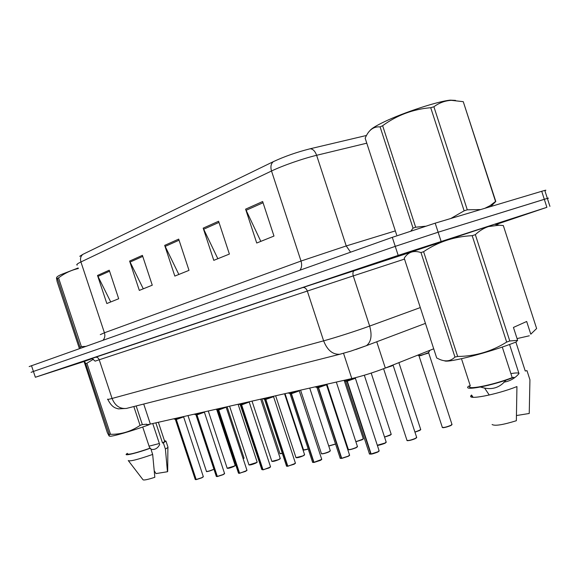 <?xml version="1.0" encoding="UTF-8"?>
<svg xmlns="http://www.w3.org/2000/svg" width="580" height="580" viewBox="0 0 580 580"><rect width="100%" height="100%" fill="white"/><g stroke="black" fill="none" stroke-linecap="round" stroke-linejoin="round"><path stroke-width="0.87" d="M433.717 348.798L385.316 368.046C373.861 372.462 362.688 375.971 351.806 378.573L150.365 424.082C147.291 424.763 146.066 424.792 146.704 424.161M85.014 361.209L35.358 377.261L398.185 255.388L546.889 207.321L544.301 199.302L547.361 198.389C548.782 197.983 548.803 198.048 547.418 198.577C548.803 198.048 548.782 197.983 547.361 198.389L438.132 232.225L544.301 199.302L541.72 191.284L544.787 190.414C546.222 190.044 546.259 190.146 544.888 190.711M398.185 255.388L395.248 246.362L438.132 232.225L395.248 246.362L33.415 371.447L395.248 246.362L392.305 237.336L435.188 223.169L541.72 191.284M31.088 372.338L33.415 371.447L31.088 372.338M79.736 256.309L83.005 254.279L273.383 161.631C284.642 156.404 296.909 152.112 310.191 148.763L366.488 135.466M29.167 366.582L392.305 237.336M262.653 201.528L273.977 236.06L256.723 243.027L245.601 209.162L262.653 201.528M142.404 255.36L152.264 285.193L139.323 290.413L129.615 261.08L142.404 255.36M109.236 270.207L118.69 298.743L106.829 303.529L97.52 275.449L109.236 270.207M218.595 221.248L229.39 254.062L213.788 260.355L203.181 228.15L218.595 221.248M178.698 239.105L189.007 270.36L174.826 276.08L164.691 245.376L178.698 239.105M178.843 274.463L164.691 245.376M217.848 258.716L203.181 228.15M110.722 301.962L97.52 275.449M143.282 288.818L129.615 261.08M260.826 241.367L245.601 209.162M546.889 207.321L495.951 224.532M177.204 418.021L176.305 419.456L175.921 418.31M175.443 419.645L195.206 479.355L195.953 479.537L176.11 419.558L173.877 418.934M201.804 477.826L196.178 479.508L176.32 419.514L183.555 416.918L176.305 419.456M176.327 419.507L183.505 416.81M176.088 419.507L175.704 418.354M176.537 420.159L175.377 419.594M56.811 277.457C56.651 276.957 58.044 276.007 60.994 274.601L78.169 267.967M80.403 348.232L57.377 278.436L58.544 277.892L81.396 346.651L85.564 346.398M78.351 268.518C71.108 270.157 64.503 273.281 58.544 277.892M80.192 347.079L81.396 346.651M57.377 278.436L56.47 277.827L57.108 281.517L79.213 348.022M150.981 449.34C154.802 450.022 157.702 448.405 159.681 444.498L152.743 423.545M159.362 443.519L149.067 446.172M154.309 470.88L155.969 473.592L167.446 471.743L167.692 470.982M155.846 422.842L162.53 442.997L163.343 442.83L165.409 449.072L167.888 447.477L167.845 446.767M165.409 449.072L167.446 471.743M163.343 442.83L165.974 441.134L164.437 440.611M162.53 442.997L164.742 441.532L164.575 441.047M109.279 436.051L109.627 436.124C110.657 437.204 131.74 431.143 149.132 424.712L149.379 424.292M109.279 434.587L85.695 363.638C84.716 361.608 84.238 361.079 84.252 362.058L107.401 432.818L109.141 436.029L109.279 434.587L110.526 434.304C121.256 434.449 131.109 431.476 140.077 425.394L142.354 424.603L146.653 424.205M85.695 363.638L86.906 363.239L110.526 434.304M140.077 425.394L133.828 406.551M136.169 405.957L142.354 424.603M85.129 361.086L91.828 358.774M93.416 359.216L86.906 363.239M128.55 460.919L142.934 479.653C143.376 480.501 147.334 479.718 154.824 477.304L152.671 454.43L150.582 448.123L149.77 448.282L142.709 427.003M128.238 460.513C129.608 461.658 137.75 459.628 152.671 454.43M127.361 453.328L126.259 454.191C124.417 456.126 137.707 452.842 150.582 448.123M127.513 453.77C128.115 455.003 135.539 453.176 149.77 448.282M370.004 130.514C371.548 128.506 376.362 125.577 384.446 121.72C403.528 112.542 437.994 101.239 450.247 100.144L455.539 100.398M411.01 230.92L413.04 228.157L380.11 126.897L382.64 125.708L415.65 227.222L425.336 226.236M450.798 218.5L464.138 210.823L430.723 107.706C413.033 109.192 397.003 115.195 382.64 125.708M430.723 107.706L433.898 106.763L467.284 209.808L480.61 209.576M484.851 208.307L489.919 205.755L495.537 201.47L463.26 101.674L451.254 100.325C444.903 100.739 439.118 102.885 433.898 106.763M463.26 101.674L495.798 201.477L490.724 206.552M413.04 228.157L415.65 227.222M464.138 210.823L467.284 209.808M380.11 126.897C373.752 126.389 368.909 129.847 365.581 137.279L365.161 138.207L396.633 234.886M488.244 385.316L505.92 380.248C499.496 388.085 491.245 390.405 481.175 387.201L480.494 387.034M411.394 251.887L494.624 224.257C496.103 223.807 496.175 223.822 494.849 224.3M517.614 340.322L513.445 327.432L526.676 321.48L530.78 334.174L536.623 328.534L503.317 225.54L499.17 225.2L488.433 226.577C483.727 228.165 479.363 230.862 475.339 234.654L509.784 340.982L517.614 340.322L516.127 341.968C491.456 351.944 447.434 363.341 444.483 360.774M503.317 225.54L536.623 328.534M530.78 334.174L531.302 333.754M503.868 382.169C509.856 381.227 514.902 378.377 518.999 373.614L509.552 344.469M518.933 373.411C518.31 372.715 515.635 372.788 510.893 373.636M516.584 415.519L529.236 413.482L529.939 379.784L526.988 370.656L525.248 371.004L515.874 342.07M489.252 395.024L484.634 388.107M529.293 335.798L517.055 338.589M454.959 357.07L420.978 252.568C413.728 250.118 408.139 251.995 404.224 258.194L436.704 357.983L440.017 359.542C445.853 361.913 450.834 361.086 454.959 357.07L457.663 356.461C475.158 356.301 491.492 351.509 506.673 342.084L509.784 340.982M420.978 252.568L423.603 251.698L457.663 356.461M506.673 342.084L472.192 235.683L475.339 234.654M472.192 235.683C454.336 236.524 438.139 241.867 423.603 251.698M492.101 424.516C494.827 426.162 502.911 424.893 516.352 420.717L516.939 386.57C496.248 394.828 465.936 400.497 471.207 395.4L471.562 395.024L473.091 397.293M461.477 358.723L470.278 385.809L468.669 386.12C461.593 391.594 492.471 385.772 513.938 377.297L512.191 377.638L502.273 347.043M470.278 385.809C464.565 390.601 492.34 385.352 512.191 377.638M197.932 413.337L196.954 414.823L196.569 413.641M197.193 415.541L196.729 414.874L194.322 414.25M223.09 474.694L217.319 476.419L196.975 414.881L204.319 412.242L196.954 414.823M196.025 415.026L216.268 476.252L217.362 476.492M196.975 414.874L204.262 412.134M196.729 414.874L196.337 413.692M196.75 414.932L195.953 414.968M217.087 476.455L196.743 414.932M219.755 408.407L218.704 409.944L218.298 408.733M217.696 410.161L238.431 472.983L239.323 473.208L218.479 410.053L215.832 409.328M226.229 407.225L218.704 409.944M245.499 471.402L239.569 473.171L218.718 410.002L226.214 407.218M218.718 409.995L226.28 406.928M218.457 409.995L218.058 408.791M218.943 410.684L218.479 410.053L217.609 410.096M242.766 403.209L241.621 404.804L241.215 403.557M240.533 405.036L261.79 469.532L262.769 469.786L241.389 404.912L238.569 404.151M249.277 402.034L241.621 404.804M241.643 404.854L249.269 402.027M269.12 467.929L263.03 469.749L241.643 404.862L249.335 401.723M241.367 404.854L240.961 403.615M241.874 405.558L241.389 404.92L240.432 404.992L241.389 404.912L240.432 404.963M267.068 397.713L265.821 399.373L265.401 398.09M266.082 400.142L265.553 399.432L262.631 398.721M294.06 464.261L287.796 466.132L265.843 399.432L273.601 396.546L265.821 399.373M264.639 399.62L286.447 465.892L287.832 466.197M265.843 399.424L273.557 396.684L273.666 396.227M265.553 399.432L265.132 398.155M265.582 399.489L264.524 399.54M287.52 466.175L265.575 399.497M428.446 352.64L427.721 353.351L418.847 355.794M417.687 355.17L418.586 355.525C420.674 355.46 423.958 354.51 428.424 352.669L420.703 355.613L418.847 355.823L420.703 355.613L428.758 352.662M392.899 365.081L392.065 365.849L385.258 368.068M292.762 391.913L291.414 393.632L290.979 392.312M290.116 393.9L312.511 462.042L313.686 462.354L291.153 393.748L288.071 392.972M299.338 390.76L291.414 393.632M320.421 460.382L313.976 462.311L321.762 459.375L299.273 390.905L291.435 393.697L299.273 390.905L299.396 390.412M313.976 462.311L291.435 393.697M291.131 393.689L290.696 392.377M291.675 394.422L291.153 393.755L289.986 393.849L291.153 393.748L289.986 393.813M319.979 385.765L318.514 387.549L318.065 386.193M317.093 387.839L340.098 457.961L341.395 458.309L318.21 387.614L315.005 386.889M348.348 456.279L341.707 458.265L318.536 387.614L326.576 384.613L318.514 387.549M318.536 387.607L326.511 384.786L326.634 384.257M318.21 387.614L317.767 386.265M318.782 388.368L318.231 387.679L316.941 387.745M348.856 379.24L347.26 381.096L346.804 379.704M345.709 381.415L369.351 453.632L370.787 454.017L346.942 381.169L343.577 380.429M355.489 378.116L347.26 381.096M370.787 454.017L371.149 454.031M377.964 451.922L371.12 453.966L347.282 381.169L355.482 378.109M347.282 381.161L355.395 378.298L355.402 377.703L347.514 380.777M346.942 381.169L346.485 379.777M347.536 381.937L346.963 381.234L345.528 381.314M143.724 404.042L150.365 424.082M343.527 353.278L351.806 378.573M376.732 341.765L385.316 368.046M273.383 161.631C270.947 163.625 270.331 166.75 271.52 171.006L80.924 261.964C79.996 258.6 80.692 256.041 83.005 254.279M310.191 148.763C312.939 148.951 315.085 151.126 316.622 155.295C303.13 158.5 282.554 165.677 271.52 171.006L301.013 261.043L346.231 245.949L395.335 230.905M100.296 334.638L104.422 332.789L80.924 261.964C77.249 263.74 76.016 264.792 77.227 265.118M366.785 143.18L316.622 155.295L346.231 245.949L350.588 252.169M31.48 365.625L35.358 377.261M435.188 223.169L441.068 241.273M103.059 340.177C104.821 338.183 105.277 335.719 104.422 332.789L301.013 261.043C302.1 264.755 301.738 267.8 299.925 270.178M179.06 240.207L165.119 246.427M142.745 256.404L130.029 262.08M109.562 271.208L97.918 276.406M218.979 222.401L203.624 229.252M263.052 202.739L246.065 210.315M96.034 357.142C88.667 359.506 88.363 359.549 95.113 357.273L302.666 287.586L411.213 252.097M107.735 399.127C106.865 399.692 108.308 399.468 112.063 398.46L99.216 359.774L95.113 361.144M127.658 408.124L126.462 408.422C119.85 409.067 115.05 405.746 112.063 398.46L323.625 340.844C335.472 337.64 356.482 330.904 369.656 326.069L353.263 275.892L99.216 359.774C98.382 357.802 97.063 356.954 95.25 357.236L95.113 357.273M425.437 323.379L366.458 345.651C371.178 341.939 372.244 335.414 369.656 326.069L420.297 307.574M404.514 259.093L353.263 275.892C352.56 273.26 352.93 271.476 354.373 270.548L354.547 270.476M341.178 353.909L339.88 354.242C332.746 354.721 327.33 350.255 323.625 340.844L307.306 291.015C306.276 288.463 304.783 287.303 302.811 287.542L302.666 287.586M107.829 399.432C110.222 404.274 112.977 407.189 116.094 408.189L118.421 408.885L126.462 408.422L339.88 354.242L350.755 351.146L366.458 345.651L355.808 349.515M243.143 458.729L243.999 457.953M243.992 458.2L243.179 458.838L244.049 458.127L227.099 406.747M187.993 415.577L206.422 471.293C207.017 471.685 209.177 471.134 212.896 469.648L213.911 469.118M206.444 471.446C206.654 471.301 205.037 472.627 212.874 469.786C209.641 471.105 207.546 471.671 206.574 471.489M176.443 419.209L183.628 416.563M174.471 419.13L175.675 419.376M196.178 479.508L201.847 477.673L203.29 476.572M203.29 476.833L201.833 477.811L196.301 479.602M196.055 479.631L195.366 479.559M240.265 404.782L257.774 457.345M261.928 398.88L279.908 453.495L282.329 453.379M279.923 453.683L282.373 453.502L280.06 453.727M285.041 393.653L303.456 449.674C303.449 450.174 305.036 449.921 308.197 448.92M303.47 449.884C303.731 449.812 302.347 450.718 308.241 449.043L303.608 449.928M328.715 445.947L335.515 443.997M328.751 446.049L335.552 444.113L328.744 446.034M197.106 414.562L204.406 411.873M194.989 414.483L196.301 414.743M217.319 476.419L223.133 474.541L224.54 473.425M224.547 473.708L223.119 474.679L217.442 476.521M217.181 476.55L216.427 476.477M218.863 409.676L226.156 406.957M216.579 409.582L218.015 409.864M239.569 473.171L245.55 471.243L246.899 470.119M246.87 470.547L239.692 473.273M239.424 473.309L238.597 473.229M241.802 404.521L249.197 401.751M239.337 404.412L240.91 404.724M263.03 469.749L269.171 467.763L270.469 466.632M270.469 467.06L263.153 469.851M266.017 399.084L273.521 396.256M263.349 398.96L265.075 399.294M287.796 466.132L294.118 464.094L295.351 462.949M295.38 463.376L287.919 466.24M287.622 466.276L286.614 466.197M208.271 411.002L227.128 468.082C227.744 468.51 229.977 467.951 233.827 466.407L235.154 465.363M233.783 466.552C230.492 467.908 228.324 468.488 227.287 468.292M235.052 465.812L227.15 468.256M229.586 406.181L248.893 464.711C249.53 465.174 251.843 464.602 255.823 463L257.107 461.948M255.773 463.152C252.409 464.544 250.168 465.138 249.045 464.942M257.063 462.369L248.914 464.892M252.017 401.113L271.788 461.158C272.455 461.665 274.855 461.086 278.973 459.418L280.205 458.36M278.922 459.57C275.471 461.006 273.151 461.615 271.947 461.404M280.191 458.765L278.951 459.556M275.645 395.777L295.916 457.41C296.612 457.961 299.099 457.373 303.369 455.641L304.551 454.568M303.318 455.8C299.78 457.279 297.373 457.91 296.075 457.685M304.587 454.887L303.355 455.786L295.938 457.642M355.837 441.634L362.232 439.589L363.239 438.589M362.166 439.763L355.873 441.75L363.276 438.988M384.518 436.994L390.188 435.065L391.123 434.058M390.115 435.239L384.562 437.117M391.188 434.471L384.562 437.124M414.917 432.027L419.768 430.28L420.63 429.265M419.695 430.462L414.961 432.158L420.717 429.693M429.918 350.305L428.678 352.263M419.028 355.888L442.243 427.126C443.142 427.895 446.1 427.257 451.124 425.205L451.9 424.19M451.044 425.394C447.108 427.083 444.222 427.793 442.395 427.525M452.009 424.625L451.102 425.358C451.922 425.299 444.642 427.902 442.895 427.677L442.243 427.467M300.585 390.144L321.371 453.459C322.096 454.06 324.684 453.459 329.121 451.653L330.238 450.58M329.063 451.82C325.438 453.342 322.93 453.995 321.537 453.756M330.288 450.914L329.099 451.798M326.939 384.192L348.275 449.275C349.029 449.935 351.719 449.319 356.337 447.441L357.381 446.353M356.272 447.608C352.553 449.188 349.943 449.855 348.435 449.609M357.439 446.781L356.316 447.586C357.019 447.542 350.248 449.942 348.906 449.747L348.283 449.558M377.304 445.251L385.149 442.975L386.12 441.887M385.076 443.156L377.341 445.346M386.2 442.322L385.127 443.127C386.36 442.946 378.146 445.766 377.341 445.36M388.15 366.915L392.943 365.008M383.583 368.72L406.913 440.155C407.754 440.938 410.684 440.3 415.7 438.248L416.592 437.153M415.621 438.429C411.691 440.126 408.842 440.829 407.073 440.553M416.694 437.603L415.679 438.4C413.765 439.423 411.068 440.191 407.588 440.713L406.913 440.495M291.624 393.334L299.244 390.449M288.731 393.189L290.623 393.559M321.704 459.498L320.464 460.361L321.654 459.055M313.794 462.463L312.678 462.376M318.746 387.237L326.475 384.293M315.6 387.077L317.68 387.476M341.707 458.265L348.413 456.098L349.508 454.938M349.58 455.387L348.392 456.257L341.837 458.374M341.504 458.417L340.264 458.33M344.078 380.589L346.383 381.031M371.12 453.966L378.029 451.74L379.045 450.566M379.146 451.03L378.015 451.9C378.747 451.805 372.367 454.147 371.243 454.089M369.358 453.973L370.924 454.133L369.518 454.038M544.787 190.414L549.927 206.357M95.113 361.137C92.35 358.672 90.951 357.896 90.915 358.81L302.811 287.542L411.198 252.112M183.526 416.592L203.355 476.753L201.825 477.811M195.228 479.515L196.076 479.631M167.685 471.511L167.888 447.477M168.026 447.325L165.974 441.134M164.742 441.532L158.362 422.276M450.247 100.144L451.254 100.325M488.715 207.147L489.919 205.755M494.624 224.257L499.17 225.2M472.57 397.242L471.207 395.4M204.29 411.901L224.605 473.635L223.112 474.686M216.289 476.434L217.21 476.55M226.186 407.327L246.978 470.344L245.529 471.388M238.452 473.178L239.453 473.309M249.226 402.15L270.555 466.885L269.149 467.915M273.557 396.684L295.445 463.232L294.096 464.247M286.462 466.139L287.651 466.276M216.761 409.647L235.219 465.551L233.805 466.545M238.09 404.26L257.172 462.159L255.802 463.145M271.81 461.361L278.951 459.563L280.285 458.591L260.717 399.149M284.562 393.762L304.63 454.829L303.347 455.786M344.266 380.661L363.334 438.872L362.21 439.741M371.193 373.085L391.224 434.376L390.159 435.217M398.888 362.645L420.747 429.62L419.746 430.433M428.671 352.85L452.03 424.582L451.095 425.365M321.385 453.705L321.987 453.886C324.894 453.429 327.258 452.733 329.099 451.805L330.332 450.863L309.727 388.078M336.32 382.068L357.49 446.68L356.316 447.593M364.32 375.231L386.236 442.25L385.127 443.135M393.131 365.298L416.715 437.552L415.679 438.408M312.526 462.318L313.824 462.463M320.464 460.368L314.106 462.42M326.511 384.786L349.624 455.293L348.392 456.257M340.105 458.272L341.533 458.417M355.395 378.298L379.175 450.964L378.008 451.9"/></g></svg>
